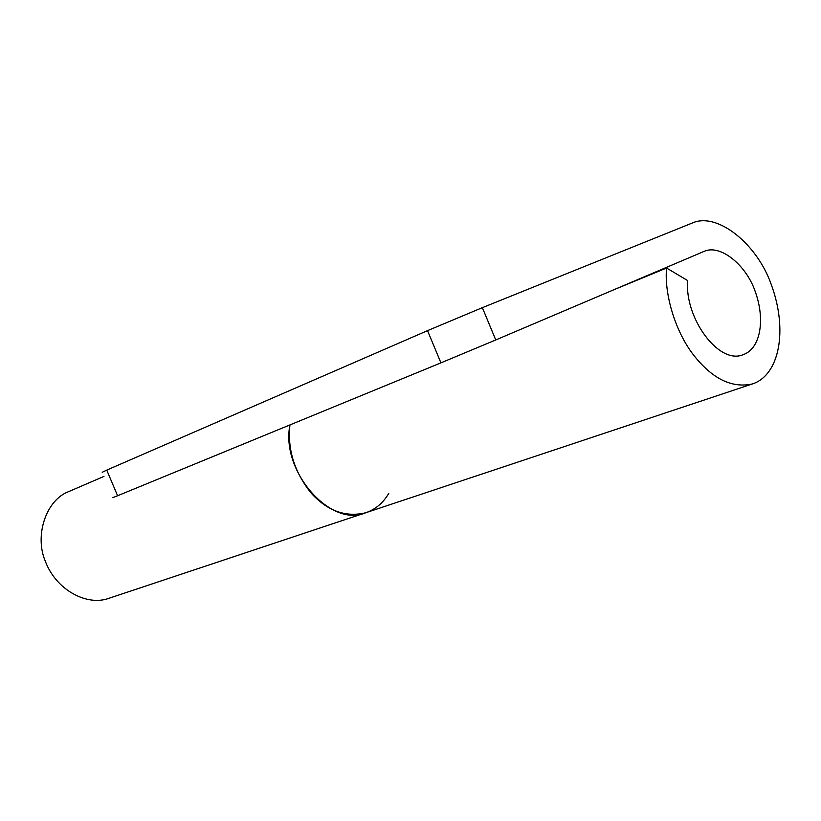 <?xml version="1.0" encoding="UTF-8"?>
<svg xmlns="http://www.w3.org/2000/svg" width="821" height="821" viewBox="0 0 821 821"><rect width="100%" height="100%" fill="white"/><g stroke="black" fill="none" stroke-linecap="round" stroke-linejoin="round"><path stroke-width="1.23" d="M427.536 330.637L482.358 307.659L495.751 339.956L440.928 362.861L427.536 330.637L106.751 470.105L117.598 495.751L112.918 497.588M102.215 472.291L106.751 470.105M703.884 251.472L704.141 251.359C720.212 243.981 745.93 264.752 755.002 290.921C765.736 319.954 760.318 348.935 743.138 354.672L743.138 354.672C718.724 365.201 684.262 317.542 687.69 280.577L666.56 268.026C664.117 293.364 674.954 331.007 693.386 354.795C712.094 378.707 731.747 388.436 752.364 383.971C779.601 375.125 787.934 330.083 771.412 284.949C757.444 244.289 717.41 211.561 692.165 223.066L482.358 307.659M704.141 251.359L495.751 339.956M289.957 424.919C287.309 449.385 294.39 472.126 311.19 493.154C327.517 511.011 345.692 517.538 365.725 512.756C331.15 528.242 280.372 471.5 289.957 424.919M117.598 495.751L440.928 362.861M613.841 289.751L666.56 268.026M388.764 493.411C383.068 503.037 375.382 509.482 365.725 512.756L109.08 598.242C86.923 606.555 55.931 589.93 45.258 561.082C34.308 535.354 46.212 499.804 68.81 491.553L103.959 476.416M752.364 383.971L365.725 512.756"/></g></svg>

